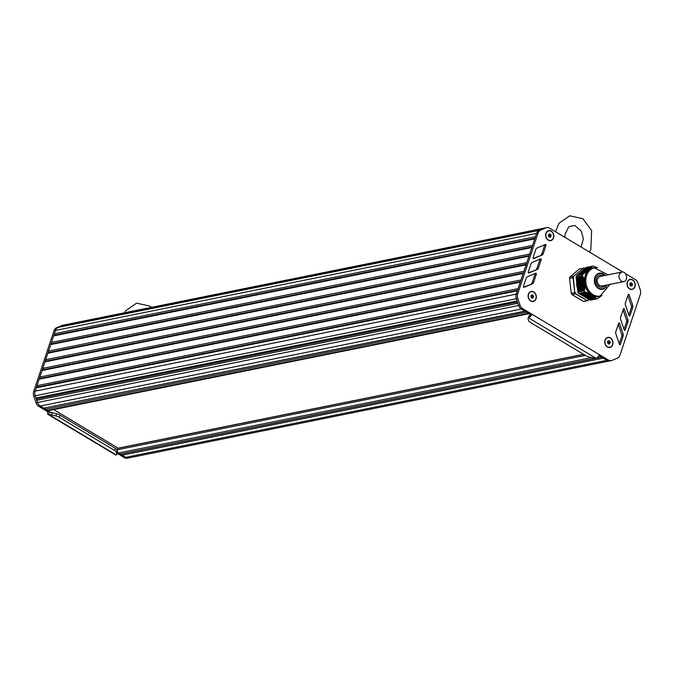 <?xml version="1.0" encoding="UTF-8"?>
<svg xmlns="http://www.w3.org/2000/svg" width="674" height="674" viewBox="0 0 674 674"><rect width="100%" height="100%" fill="white"/><g stroke="black" fill="none" stroke-linecap="round" stroke-linejoin="round"><path stroke-width="1.01" d="M582.707 274.419L576.531 275.666L582.707 274.419A16.479 13.092 78.6 0 0 582.243 275.818L584.493 280.729L585.049 285.818L584.552 289.812L584.013 290.747L577.82 292.027L576.068 277.09L582.26 275.843L576.068 277.09M576.531 275.666A16.479 13.092 78.6 0 0 576.068 277.056M576.851 275.59L582.74 274.402M577.306 275.253L583.414 274.032M577.77 274.857L584.114 273.585M578.225 274.453L584.788 273.139M578.688 274.057L585.436 272.709M579.151 273.661L586.068 272.271M579.615 273.265L586.666 271.849M580.078 272.86L587.239 271.428M580.533 272.464L587.779 271.015M580.996 272.069L588.301 270.603A14.651 11.635 -101.4 0 0 588.191 270.712L580.558 272.237M581.46 271.673L588.68 270.223M581.923 271.268L589.143 269.827A14.651 11.635 -101.4 0 0 589.135 269.844M582.378 270.872L589.986 269.044M582.841 270.476L590.357 268.665L589.674 269.415M583.305 270.08L590.441 268.648M583.768 269.676L590.786 268.269M584.232 269.28L591.106 267.898M584.687 268.884L591.393 267.536M585.15 268.488L591.839 266.837L585.243 268.159M585.613 268.084L592.058 266.491L591.662 267.182M592.21 266.23L586.026 267.477M589.885 300.09A16.479 13.092 78.6 0 0 591.132 300.006L597.307 298.759A16.479 13.092 78.6 0 1 596.06 298.843L589.784 299.778M589.497 299.837L595.875 298.548L589.497 299.837L589.27 299.441M588.958 299.509L595.572 298.169L588.958 299.509L588.722 299.113M595.226 297.807L588.175 298.793M587.863 298.852L594.889 297.436L587.627 298.464M587.315 298.523L594.519 297.074L587.079 298.135M594.089 296.72L586.532 297.807M586.22 297.866L593.684 296.366L585.984 297.478M585.672 297.537L593.221 296.021L585.445 297.15M592.716 295.684L585.125 297.217L584.897 296.821M584.821 292.095L584.788 292.086A16.479 13.092 78.6 0 1 584.004 290.78L577.82 292.027A16.479 13.092 78.6 0 0 578.604 293.333L585.133 291.952L590.239 293.948L592.21 295.347L584.577 296.889L584.35 296.493M584.029 296.56L591.662 295.018L584.029 296.56L583.802 296.164M583.482 296.231L591.106 294.69L583.482 296.231L583.254 295.835M590.483 294.378L582.934 295.903L582.707 295.507M589.851 294.066L582.159 295.187M581.847 295.246L589.211 293.763L581.611 294.858M588.503 293.468L581.064 294.53M587.787 293.173L580.516 294.201M587.054 292.878L579.969 293.872M586.296 292.592L579.421 293.544M585.512 292.314L578.915 293.291M592.219 266.213A16.479 13.092 78.6 0 1 593.474 266.129L593.71 266.314M584.788 292.086L578.604 293.333M584.577 296.889L592.438 295.254L596.136 298.456M592.665 295.667L585.125 297.217M594.03 296.248L586.565 297.857M586.22 292.592L579.657 293.931M594.451 296.602L587.113 298.186M594.847 296.964L587.661 298.515M594.047 296.703L586.768 298.194M595.209 297.327L588.208 298.843M595.555 297.697L588.756 299.172M595.875 298.068L589.303 299.492M585.133 291.952L578.915 293.3M585.976 292.179L579.455 293.594M586.751 292.457L580.002 293.923M587.509 292.743L580.55 294.252M588.242 293.038L581.098 294.58M588.95 293.333L581.645 294.909M589.624 293.628L582.193 295.237M597.493 267.78L593.929 266.407M597.307 298.759L601.958 295.473M577.087 285.54L584.72 284.007A14.651 11.635 -101.4 0 0 584.754 284.192L577.113 285.717M601.781 295.574A14.651 11.635 -101.4 0 1 593.668 296.046M581.94 271.041L589.573 269.499A14.651 11.635 -101.4 0 1 589.699 269.415M590.475 268.909A14.651 11.635 -101.4 0 1 596.161 267.704M592.783 295.667A14.651 11.635 -101.4 0 1 592.64 295.591L585.015 297.133M587.711 271.243A14.651 11.635 -101.4 0 1 587.905 271.015L588.166 270.965M584.451 280.687A14.651 11.635 -101.4 0 1 587.543 271.445M576.851 283.535L584.484 282.002A14.651 11.635 -101.4 0 1 584.476 281.816M590.197 293.965A14.651 11.635 -101.4 0 1 584.998 285.296M594.476 267.915L593.381 268.134A14.339 11.391 78.6 0 0 585.049 284.445A14.339 11.391 78.6 0 0 599.051 296.248L600.146 296.029A14.339 11.391 78.6 0 1 593.053 294.681A14.339 11.391 78.6 0 1 585.807 279.777A14.339 11.391 78.6 0 1 594.476 267.915L608.015 274.832M606.474 285.102A7.633 6.058 -101.4 0 1 602.455 288.716A7.633 6.058 -101.4 0 1 594.999 282.44A7.633 6.058 -101.4 0 1 599.439 273.762A7.633 6.058 -101.4 0 1 603.205 274.478A7.633 6.058 -101.4 0 1 604.544 275.531M576.666 282.061A11.29 8.973 78.6 0 0 577.332 287.756M589.169 299.467L588.141 300.351A16.235 12.899 -101.4 0 1 587.003 300.436L575.815 293.729L572.066 294.648L583.339 301.404L586.827 300.705A16.479 13.092 78.6 0 0 588.082 300.621L584.594 301.32A16.479 13.092 -101.4 0 1 583.339 301.404M587.003 300.436L575.554 293.948A16.479 13.092 78.6 0 1 574.77 292.642L573.355 277.688L569.522 278.379L571.282 293.342L574.77 292.642L573.01 277.671A16.479 13.092 78.6 0 1 573.481 276.281L583.221 268.277L579.505 268.774L569.985 276.989L573.481 276.281L583.221 268.277A16.235 12.899 -101.4 0 1 584.358 268.201L584.24 267.991A16.479 13.092 78.6 0 0 583.002 268.075L584.257 267.982M584.358 268.201L584.914 268.53M572.066 294.648A16.479 13.092 -101.4 0 1 571.282 293.342M569.522 278.379A16.479 13.092 -101.4 0 1 569.985 276.989M118.118 448.185L53.701 409.573M609.363 340.85L610.248 342.308L609.726 343.875L608.319 343.967L607.442 342.502L607.965 340.943L609.363 340.85L608.058 341.111L608.934 342.577L608.47 343.959M610.248 342.308L608.934 342.577M609.734 347.211A4.886 3.875 -101.4 0 1 609.667 347.22A4.886 3.875 -101.4 0 1 605.749 345.299A4.886 3.875 -101.4 0 1 605.05 340.252A4.886 3.875 -101.4 0 1 607.729 337.649A4.886 3.875 -101.4 0 1 607.805 337.64M612.489 344.591A4.886 3.875 -101.4 0 1 609.81 347.194A4.886 3.875 -101.4 0 1 605.892 345.265A4.886 3.875 -101.4 0 1 605.201 340.218A4.886 3.875 -101.4 0 1 607.881 337.623A4.886 3.875 -101.4 0 1 611.79 339.544A4.886 3.875 -101.4 0 1 612.489 344.591M532.755 294.926L533.631 296.392L533.109 297.95L531.71 298.051L530.834 296.585L531.356 295.027L532.755 294.926L531.449 295.187L532.325 296.653L531.862 298.034M533.631 296.392L532.325 296.653M533.126 301.286A4.886 3.875 -101.4 0 1 533.05 301.303A4.886 3.875 -101.4 0 1 529.141 299.374A4.886 3.875 -101.4 0 1 528.441 294.327A4.886 3.875 -101.4 0 1 531.12 291.732A4.886 3.875 -101.4 0 1 531.196 291.716M535.881 298.675A4.886 3.875 -101.4 0 1 533.201 301.27A4.886 3.875 -101.4 0 1 529.284 299.349A4.886 3.875 -101.4 0 1 528.585 294.302A4.886 3.875 -101.4 0 1 531.264 291.699A4.886 3.875 -101.4 0 1 535.181 293.628A4.886 3.875 -101.4 0 1 535.881 298.675M631.639 282.836L632.524 284.293L632.001 285.86L630.594 285.953L629.718 284.495L630.241 282.928L631.639 282.836L630.333 283.097L631.209 284.563L630.746 285.945M632.524 284.293L631.209 284.563M632.01 289.197A4.886 3.875 -101.4 0 1 631.942 289.205A4.886 3.875 -101.4 0 1 628.025 287.284A4.886 3.875 -101.4 0 1 627.326 282.238A4.886 3.875 -101.4 0 1 630.005 279.634A4.886 3.875 -101.4 0 1 630.08 279.626M634.765 286.576A4.886 3.875 -101.4 0 1 632.086 289.18A4.886 3.875 -101.4 0 1 628.168 287.25A4.886 3.875 -101.4 0 1 627.477 282.212A4.886 3.875 -101.4 0 1 630.156 279.609A4.886 3.875 -101.4 0 1 634.066 281.538A4.886 3.875 -101.4 0 1 634.765 286.576M550.262 234.055L551.138 235.512L550.616 237.079L549.217 237.172L548.333 235.706L548.855 234.148L550.262 234.055L548.948 234.316L549.832 235.782L549.369 237.164M551.138 235.512L549.832 235.782M550.624 240.416A4.886 3.875 -101.4 0 1 550.557 240.424A4.886 3.875 -101.4 0 1 546.639 238.503A4.886 3.875 -101.4 0 1 545.948 233.457A4.886 3.875 -101.4 0 1 548.628 230.853A4.886 3.875 -101.4 0 1 548.695 230.845M553.379 237.796A4.886 3.875 -101.4 0 1 550.7 240.399A4.886 3.875 -101.4 0 1 546.791 238.47A4.886 3.875 -101.4 0 1 546.092 233.423A4.886 3.875 -101.4 0 1 548.771 230.828A4.886 3.875 -101.4 0 1 552.68 232.749A4.886 3.875 -101.4 0 1 553.379 237.796M530.716 301.034A5.131 4.069 -101.4 0 1 528.408 294.193A5.131 4.069 -101.4 0 1 533.749 291.943A5.131 4.069 -101.4 0 1 536.057 298.784A5.131 4.069 -101.4 0 1 530.716 301.034M607.325 346.95A5.131 4.069 -101.4 0 1 605.016 340.109A5.131 4.069 -101.4 0 1 610.366 337.868A5.131 4.069 -101.4 0 1 612.674 344.7A5.131 4.069 -101.4 0 1 607.325 346.95M629.6 288.935A5.131 4.069 -101.4 0 1 627.292 282.103A5.131 4.069 -101.4 0 1 632.642 279.853A5.131 4.069 -101.4 0 1 634.95 286.686A5.131 4.069 -101.4 0 1 629.6 288.935M548.215 240.155A5.131 4.069 -101.4 0 1 545.906 233.314A5.131 4.069 -101.4 0 1 551.256 231.072A5.131 4.069 -101.4 0 1 553.565 237.905A5.131 4.069 -101.4 0 1 548.215 240.155M622.742 272.01L549.681 228.225A6.1 4.844 78.6 0 0 546.665 227.643A6.1 4.844 78.6 0 0 545.932 227.871L540.658 230.095A6.1 4.844 78.6 0 0 538.037 233.111L517.725 293.83A6.1 4.844 78.6 0 0 517.775 298.456L520.058 305.204A6.1 4.844 78.6 0 0 522.746 308.717L531.82 314.151A3.665 1.803 120.9 0 1 529.073 317.656L528.61 317.867A4.886 1.736 -161.5 0 0 528.062 318.372A4.886 1.736 -161.5 0 0 528.054 318.794L528.551 320.639A4.886 1.736 -161.5 0 0 530.278 322.349L585.588 355.51A4.886 1.736 -161.5 0 0 589.017 356.883L593.373 357.945A4.886 1.736 -161.5 0 0 595.951 358.239L596.524 358.088A3.665 1.803 -59.1 0 0 599.27 354.583L608.344 360.026A6.1 4.844 78.6 0 0 611.36 360.598A6.1 4.844 78.6 0 0 612.093 360.371L617.367 358.155A6.1 4.844 78.6 0 0 619.987 355.131L640.3 294.412A6.1 4.844 78.6 0 0 640.241 289.786L637.966 283.046A6.1 4.844 78.6 0 0 635.279 279.525L625.438 273.636M532.511 283.813L524.094 287.326A0.607 0.489 -101.4 0 1 523.445 286.484L526.226 278.076A2.443 1.938 -101.4 0 1 527.262 276.862L535.72 273.256A0.607 0.489 -101.4 0 1 536.369 274.099L533.564 282.591A2.443 1.938 -101.4 0 1 532.511 283.813L523.614 287.217M615.783 331.802L618.631 323.326A0.607 0.489 -101.4 0 1 619.541 323.41L623.172 334.253A2.443 1.938 -101.4 0 1 623.189 336.099L620.366 344.481A0.607 0.489 -101.4 0 1 619.465 344.397L615.809 333.664A2.443 1.938 -101.4 0 1 615.783 331.802M620.577 317.412L623.433 308.936A0.607 0.489 -101.4 0 1 624.335 309.021L627.966 319.855A2.443 1.938 -101.4 0 1 627.983 321.709L625.16 330.091A0.607 0.489 -101.4 0 1 624.259 330.007L620.602 319.274A2.443 1.938 -101.4 0 1 620.577 317.412M625.371 303.014L628.227 294.538A0.607 0.489 -101.4 0 1 629.128 294.631L632.76 305.465A2.443 1.938 -101.4 0 1 632.785 307.31L629.963 315.693A0.607 0.489 -101.4 0 1 629.053 315.617L625.396 304.875A2.443 1.938 -101.4 0 1 625.371 303.014M537.321 269.432L528.905 272.945A0.607 0.489 -101.4 0 1 528.256 272.102L531.036 263.694A2.443 1.938 -101.4 0 1 532.072 262.481L540.531 258.875A0.607 0.489 -101.4 0 1 541.188 259.717L538.374 268.21A2.443 1.938 -101.4 0 1 537.321 269.432L528.424 272.835M542.132 255.05L533.715 258.563A0.607 0.489 -101.4 0 1 533.067 257.712L535.847 249.313A2.443 1.938 -101.4 0 1 536.892 248.099L545.342 244.485A0.607 0.489 -101.4 0 1 545.999 245.336L543.185 253.828A2.443 1.938 -101.4 0 1 542.132 255.05L533.244 258.445M528.062 318.372L528.787 316.216A4.886 1.736 18.5 0 1 529.326 315.71L529.865 315.289A1.222 0.598 -59.1 0 0 530.371 314.446L531.82 314.151L599.27 354.583M61.326 326.376L544.474 228.166A6.1 4.844 -101.4 0 1 545.207 227.938A6.1 4.844 78.6 0 0 544.474 228.166L539.2 230.382A6.1 4.844 78.6 0 0 536.588 233.406L516.267 294.125A6.1 4.844 78.6 0 0 516.326 298.751L518.601 305.491A6.1 4.844 78.6 0 0 521.297 309.012L530.371 314.446M598.874 355.51L606.886 360.312A6.1 4.844 78.6 0 0 609.903 360.885A6.1 4.844 -101.4 0 1 606.886 360.312L603.306 358.172L122.188 455.194L121.488 454.023L120.368 454.099L118.548 453.004A2.443 1.938 -101.4 0 1 117.537 451.791M534.752 273.669A0.607 0.489 -101.4 0 1 534.92 274.394L532.106 282.886A2.443 1.938 -101.4 0 1 531.053 284.108M618.294 324.329L621.714 334.548A2.443 1.938 -101.4 0 1 621.74 336.393L619.254 343.774M623.096 309.939L626.517 320.15A2.443 1.938 -101.4 0 1 626.534 321.995L624.048 329.384M627.89 295.549L631.311 305.76A2.443 1.938 -101.4 0 1 631.327 307.605L628.842 314.994M539.562 259.288A0.607 0.489 -101.4 0 1 539.731 260.012L536.917 268.505A2.443 1.938 -101.4 0 1 535.872 269.726M544.381 244.898A0.607 0.489 -101.4 0 1 544.541 245.631L541.736 254.123A2.443 1.938 -101.4 0 1 540.683 255.345M117.335 451.016A2.443 1.938 -101.4 0 1 117.445 449.752L118.06 448.193L583.65 354.347M598.461 356.226L599.658 355.982L601.486 357.077L596.557 358.071M595.681 358.248L120.368 454.099M601.671 357.186L121.488 454.023M129.526 457.688A6.1 4.844 -101.4 0 1 128.793 457.916A6.1 4.844 -101.4 0 1 125.777 457.334L122.188 455.194M61.62 325.921L63.356 325.188A6.1 4.844 -101.4 0 1 64.097 324.961L62.64 325.256A6.1 4.844 -101.4 0 0 61.907 325.483L56.633 327.699A6.1 4.844 -101.4 0 0 54.013 330.723L33.7 391.442A6.1 4.844 -101.4 0 0 33.759 396.068L36.034 402.808A6.1 4.844 -101.4 0 0 38.721 406.329L47.795 411.763A3.665 1.803 120.9 0 0 48.098 414.468A3.665 1.803 120.9 0 0 48.427 414.586L49.219 412.218L49.665 412.437A4.886 1.736 18.5 0 1 52.252 412.732L56.599 413.794A4.886 1.736 18.5 0 1 60.028 415.167L115.347 448.32A4.886 1.736 18.5 0 1 117.074 450.038L117.562 451.883A4.886 1.736 18.5 0 1 117.562 452.296L116.838 454.461A4.886 1.736 -161.5 0 0 116.838 454.04L116.349 452.203A4.886 1.736 -161.5 0 0 114.622 450.485L59.304 417.332A4.886 1.736 -161.5 0 0 55.875 415.959L51.527 414.889A4.886 1.736 -161.5 0 0 48.941 414.603L48.427 414.586M534.962 238.259L54.527 335.147L54.358 333.748L535.476 236.726L536.588 233.406A6.1 4.844 -101.4 0 1 539.2 230.382L58.082 327.404L63.356 325.188A6.1 4.844 -101.4 0 1 64.097 324.961L546.665 227.643M54.358 333.748L55.47 330.428A6.1 4.844 -101.4 0 1 58.082 327.404L56.633 327.699M532.064 246.911L51.628 343.799L51.46 342.4L532.578 245.378L534.752 238.891L53.634 335.913L54.527 335.147M51.46 342.4L53.634 335.913M529.174 255.564L48.73 352.451L48.57 351.053L529.688 254.031L531.853 247.543L50.744 344.566L51.628 343.799M48.57 351.053L50.744 344.566M526.276 264.216L45.84 361.104L45.672 359.705L526.79 262.683L528.964 256.196L47.846 353.218L48.73 352.451M45.672 359.705L47.846 353.218M523.378 272.869L42.942 369.756L42.774 368.358L523.892 271.336L526.065 264.848L44.947 361.871L45.84 361.104M42.774 368.358L44.947 361.871M520.488 281.521L40.044 378.409L39.884 377.019L521.002 279.988L523.167 273.501L42.058 370.523L42.942 369.756M39.884 377.019L42.058 370.523M517.59 290.182L37.154 387.061L36.986 385.671L518.104 288.649L520.277 282.153L39.159 379.176L40.044 378.409M36.986 385.671L39.159 379.176M517.43 302.019L36.868 398.924L35.958 397.997L517.076 300.975L516.326 298.751A6.1 4.844 -101.4 0 1 516.267 294.125L517.379 290.806L36.261 387.828L37.154 387.061M35.958 397.997L35.208 395.773A6.1 4.844 -101.4 0 1 35.158 391.147L36.261 387.828M525.063 311.27L43.759 408.174L524.878 311.152L521.297 309.012A6.1 4.844 -101.4 0 1 518.601 305.491L517.851 303.275L36.733 400.297L36.868 398.924M43.759 408.174L40.179 406.034A6.1 4.844 -101.4 0 1 37.483 402.513L36.733 400.297M529.73 313.57A2.443 1.938 -101.4 0 1 528.526 313.343L526.697 312.247L45.579 409.27L44.88 408.099M529.115 313.696L48.612 410.592A2.443 1.938 -101.4 0 1 47.407 410.365L45.579 409.27M48.098 414.468L115.549 454.891A3.665 1.803 -59.1 0 0 115.877 455.017L116.29 454.967A4.886 1.736 -161.5 0 0 116.838 454.461M611.36 360.598L127.335 458.202A6.1 4.844 -101.4 0 1 124.319 457.629L117.2 453.366M50.946 412.488L49.253 411.469A1.222 0.598 -59.1 0 0 49.219 412.218L49.665 412.437M522.746 308.717L40.179 406.034L49.253 411.469L47.795 411.763M128.793 457.916A6.1 4.844 -101.4 0 1 125.777 457.334L117.529 452.397M38.721 406.329L40.179 406.034A6.1 4.844 -101.4 0 1 37.483 402.513L35.208 395.773A6.1 4.844 -101.4 0 1 35.158 391.147L55.47 330.428A6.1 4.844 -101.4 0 1 58.082 327.404L540.658 230.095M621.782 272.052L599.978 276.45C596.279 278.817 596.119 281.85 599.498 285.565L601.907 286.029L623.711 281.631C628.674 280.94 626.626 270.771 621.782 272.052C618.083 274.419 617.923 277.452 621.302 281.168L623.711 281.631M583.28 295.886L590.913 294.353M582.74 295.566L590.365 294.024M582.825 295.819L590.382 294.294M583.827 296.215L591.46 294.681M583.372 296.147L590.988 294.614M582.277 295.49L589.75 293.982M584.375 296.543L592.008 295.01M583.92 296.476L591.545 294.934M581.729 295.161L589.084 293.679M584.922 296.872L592.556 295.338M584.468 296.804L592.092 295.263M581.182 294.833L588.394 293.384M585.47 297.2L593.103 295.659M580.634 294.513L587.677 293.089M586.018 297.529L593.651 295.987M585.554 297.461L593.137 295.928M580.087 294.184L586.936 292.802M586.102 297.79L593.6 296.274M579.539 293.856L586.169 292.516M579 293.527L585.377 292.238M586.65 298.119L594.038 296.627M587.197 298.439L594.443 296.981M587.745 298.767L594.83 297.344M588.292 299.096L595.184 297.706M588.84 299.424L595.521 298.077M589.388 299.753L595.824 298.456M582.403 270.645L589.977 269.12M582.867 270.249L590.357 268.732M581.485 271.437L589.11 269.903M583.33 269.844L590.71 268.362M581.022 271.841L588.655 270.299M583.785 269.448L591.031 267.991M584.248 269.052L591.334 267.62M584.712 268.656L591.604 267.266M580.095 272.633L587.661 271.108M585.175 268.252L591.848 266.904M579.632 273.029L587.105 271.529M585.639 267.856L592.075 266.559M579.177 273.433L586.523 271.951M578.713 273.829L585.917 272.372M578.25 274.225L585.285 272.81M577.786 274.621L584.628 273.248M577.332 275.026L583.954 273.686M576.868 275.422L583.246 274.133M576.969 283.164L584.594 281.622M576.944 282.996L584.577 281.454M576.877 282.44L584.51 280.898M576.75 282.642L584.307 281.117M577.054 283.889L584.678 282.347M577.028 283.72L584.661 282.179M576.834 283.366L584.459 281.833M576.792 281.715L584.383 280.182M576.666 281.917L584.131 280.409M577.138 284.613L584.771 283.08M577.113 284.445L584.746 282.903M576.919 284.091L584.552 282.549M576.767 282.81L584.35 281.285M576.708 280.982L584.173 279.483M576.582 281.184L583.928 279.702M576.683 282.086L584.181 280.578M577.222 285.338L584.855 283.805M577.205 285.169L584.83 283.628M577.003 284.816L584.636 283.282M576.944 284.26L584.569 282.726M576.624 280.258L583.937 278.783M576.489 280.46L583.701 279.011M576.599 281.361L583.979 279.87M577.306 286.071L584.939 284.529M577.289 285.894L584.914 284.361M577.028 284.992L584.653 283.451M576.54 279.533L583.676 278.092M576.405 279.735L583.448 278.32M576.514 280.637L583.76 279.171M577.391 286.795L585.024 285.254M577.374 286.618L585.007 285.085M577.18 286.273L584.754 284.74M576.455 278.809L583.381 277.41M576.321 279.011L583.162 277.629M576.43 279.904L583.507 278.48M577.264 286.998L584.754 285.481M576.371 278.084L583.069 276.728M576.236 278.286L582.858 276.947M576.346 279.179L583.229 277.789M577.475 287.52L585.04 285.995M577.458 287.351L585.049 285.818M577.197 286.442L584.754 284.917M576.27 277.376L582.707 276.079M576.152 277.562L582.53 276.273M576.253 278.455L582.934 277.107M577.567 288.245L584.998 286.745M577.542 288.076L585.007 286.568M577.348 287.722L584.729 286.231M577.281 287.166L584.754 285.658M576.169 277.73L582.614 276.433M577.652 288.969L584.922 287.503M577.626 288.801L584.939 287.326M577.433 288.447L584.678 286.989M577.365 287.891L584.72 286.408M577.736 289.694L584.821 288.27M577.711 289.525L584.847 288.084M577.517 289.171L584.594 287.747M577.449 288.615L584.661 287.166M577.82 290.427L584.695 289.036M577.803 290.25L584.729 288.851M577.601 289.896L584.493 288.506M577.534 289.348L584.577 287.924M577.685 290.629L584.366 289.281M577.626 290.073L584.468 288.691M577.955 291.876L584.316 290.587M577.711 290.797L584.333 289.458M577.888 290.974L584.585 289.626M577.904 291.151L584.552 289.812M577.77 291.353L584.215 290.056M577.795 291.522L584.173 290.233M577.947 291.682L584.392 290.384M576.228 277.191L582.589 275.91M576.346 277.907L582.993 276.567M576.43 278.64L583.313 277.25M576.523 279.365L583.608 277.932M576.607 280.089L583.878 278.623M576.691 280.814L584.122 279.314M576.776 281.538L584.341 280.013M576.86 282.263L584.493 280.729M605.142 275.413A8.24 6.546 78.6 0 0 603.39 273.939A8.24 6.546 78.6 0 0 594.788 277.553A8.24 6.546 78.6 0 0 598.504 288.539A8.24 6.546 78.6 0 0 607.08 284.984M575.815 293.729A16.235 12.899 -101.4 0 1 575.107 292.541M573.355 277.688A16.235 12.899 -101.4 0 1 573.785 276.424M585.091 268.496L584.341 268.05M528.61 317.867L595.951 358.239M532.106 282.886L533.564 282.591M534.92 274.394L536.369 274.099M619.6 344.633L620.366 344.481M621.74 336.393L623.189 336.099M621.714 334.548L623.172 334.253M618.538 323.613L619.541 323.41M624.394 330.243L625.16 330.091M626.534 321.995L627.983 321.709M626.517 320.15L627.966 319.855M623.332 309.223L624.335 309.021M629.187 315.853L629.963 315.693M631.327 307.605L632.785 307.31M631.311 305.76L632.76 305.465M628.126 294.833L629.128 294.631M536.917 268.505L538.374 268.21M539.731 260.012L541.188 259.717M541.736 254.123L543.185 253.828M544.541 245.631L545.999 245.336M36.034 402.808L520.058 305.204M33.759 396.068L517.775 298.456M33.7 391.442L517.725 293.83M54.013 330.723L538.037 233.111M61.907 325.483L545.932 227.871M124.319 457.629L608.344 360.026M529.073 317.656L529.865 315.289M628.084 296.139L627.663 296.223M583.726 354.389L117.925 448.328M585.377 355.383L117.445 449.752M591.814 357.565L118.548 453.004M528.526 313.343L47.407 410.365M116.29 454.967L48.941 414.603M51.527 414.889L52.252 412.732M116.838 454.04L117.562 451.883M116.349 452.203L117.074 450.038M114.622 450.485L115.347 448.32M59.304 417.332L60.028 415.167M55.875 415.959L56.599 413.794M604.763 285.447A6.1 4.844 -101.4 0 1 599.135 286.644A6.1 4.844 -101.4 0 1 596.397 278.463A6.1 4.844 -101.4 0 1 602.826 275.877M582.934 295.903L590.5 294.378M582.395 295.574L589.876 294.066M581.3 294.917L588.528 293.46M580.752 294.589L587.821 293.165M580.204 294.26L587.079 292.878M579.109 293.611L585.538 292.314M588.41 299.18L595.243 297.798M582.479 270.552L590.02 269.027M582.943 270.148L590.399 268.648M581.552 271.344L589.186 269.802M582.016 270.948L589.624 269.415M583.398 269.752L590.744 268.269M581.089 271.74L588.722 270.207M583.861 269.356L591.056 267.907M584.324 268.96L591.351 267.536M580.634 272.144L588.242 270.603M584.788 268.555L591.62 267.182M580.171 272.54L587.72 271.015M579.707 272.936L587.18 271.428M585.706 267.763L592.084 266.474M579.244 273.332L586.607 271.849M578.789 273.737L586.001 272.279M578.326 274.133L585.377 272.709M577.862 274.529L584.729 273.147M577.399 274.925L584.046 273.585M576.936 275.329L583.347 274.032M609.945 284.403L600.146 296.029M585.125 268.488L584.299 267.999M583.591 354.313L118.06 448.193M581.131 247.072L583.381 238.706L581.232 231.013L574.762 225.436L568.822 226.641L565.023 234.375L564.972 237.383M555.612 231.772L558.906 223.33L569.741 215.798L582.926 218.73L591.637 230.618L590.82 249.658L589.455 252.068M124.538 312.778L125.752 310.68L136.586 303.148L149.771 306.08L151.423 307.352"/></g></svg>
